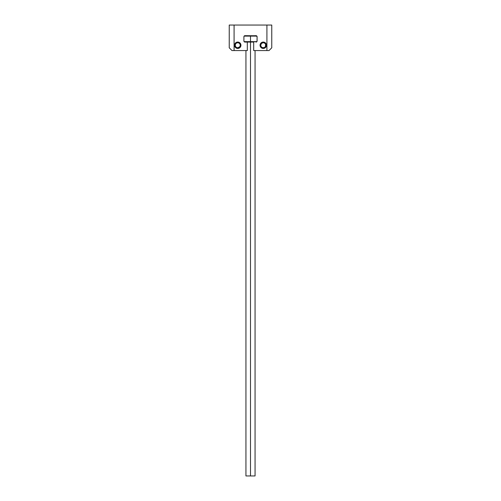 <?xml version="1.0" encoding="UTF-8"?>
<svg xmlns="http://www.w3.org/2000/svg" width="501" height="501" viewBox="0 0 501 501"><rect width="100%" height="100%" fill="white"/><g stroke="black" fill="none" stroke-linecap="round" stroke-linejoin="round"><path stroke-width="0.75" d="M266.388 45.879L266.388 44.633L266.388 45.879L266.388 44.633L266.388 45.879L265.517 47.514L266.206 46.474A3.188 3.188 0 0 0 266.451 45.259A3.188 3.188 0 0 1 263.263 48.447A3.188 3.188 0 0 1 260.069 45.253A3.188 3.188 0 0 1 263.263 42.065A3.188 3.188 0 0 1 266.451 45.253L266.388 45.879L266.451 45.253A3.188 3.188 0 0 0 266.213 44.038L266.451 45.253A3.188 3.188 0 0 1 263.263 48.447L261.008 47.514L260.069 45.253L260.608 43.481L261.491 42.604L263.263 42.065L263.883 42.128L263.263 42.065L263.263 42.704A2.555 2.555 0 0 1 265.812 45.253A2.555 2.555 0 0 1 263.263 47.808L263.263 48.447A3.188 3.188 0 0 0 266.206 46.474L265.035 47.908L263.263 48.447A3.188 3.188 0 0 1 261.002 42.998A3.188 3.188 0 0 0 262.042 48.202M235.483 42.998L235.088 43.481A3.188 3.188 0 0 1 237.117 42.128A3.188 3.188 0 0 0 235.088 43.481L234.794 44.032A3.188 3.188 0 0 1 235.088 43.481L234.794 44.032A3.188 3.188 0 0 0 234.549 45.253A3.188 3.188 0 0 1 237.737 42.065A3.188 3.188 0 0 1 240.931 45.253A3.188 3.188 0 0 1 237.737 48.447A3.188 3.188 0 0 1 234.549 45.253L234.612 44.633L234.549 45.253A3.188 3.188 0 0 1 234.787 44.038L235.965 42.604L237.737 42.065L238.958 42.309L240.392 43.481L240.931 45.253L240.392 47.025L239.509 47.908L237.737 48.447A3.188 3.188 0 0 0 239.998 42.998A3.188 3.188 0 0 1 238.958 48.202M237.117 48.384L235.483 47.514L234.549 45.253A3.188 3.188 0 0 0 234.794 46.474A3.188 3.188 0 0 1 234.549 45.259L235.088 43.481A3.188 3.188 0 0 0 234.794 44.032M263.883 42.128A3.188 3.188 0 0 0 263.263 42.065L263.883 42.128A3.188 3.188 0 0 1 265.912 43.481L266.206 44.032A3.188 3.188 0 0 0 263.883 42.128L263.263 42.065A3.188 3.188 0 0 1 263.883 42.128L265.517 42.998M250.5 36.11L256.881 36.11L250.5 36.11L250.5 42.065L253.688 42.065L253.688 50.57L269.006 50.57L271.767 47.808L271.767 25.05L271.767 47.808L271.767 25.05L229.233 25.05L229.233 47.808L229.233 25.05L229.233 47.808L231.994 50.57L247.312 50.57L247.312 42.065L250.5 42.065L250.5 475.95L255.059 475.95L250.5 475.95L250.5 42.065L253.688 42.065L253.688 50.57L266.914 50.57L266.914 25.05L234.086 25.05L234.086 50.57L247.312 50.57L247.312 42.065L256.881 41.639L250.5 41.639L250.5 36.11L244.119 36.11L250.5 36.11L250.5 35.684L250.5 36.11M244.119 41.639L250.5 41.639L244.119 41.639M255.992 42.065L256.03 42.065A1.065 1.065 0 0 0 257.094 41.001A1.065 1.065 0 0 1 256.03 42.065L257.013 41.408L257.094 36.748A1.065 1.065 0 0 0 256.03 35.684A1.065 1.065 0 0 1 257.094 36.748L257.094 41.001M243.906 41.001L243.906 36.748L243.906 41.001A1.065 1.065 0 0 0 244.97 42.065A1.065 1.065 0 0 1 243.906 41.001L244.219 41.752L245.008 42.065M245.941 475.95L250.5 475.95L245.941 475.95L245.941 50.57M237.117 42.128A3.188 3.188 0 0 1 237.737 42.065L237.117 42.128L237.737 42.065L237.117 42.128L237.737 42.065L237.117 42.128L237.737 42.065L237.117 42.128L237.737 42.065L237.737 42.704A2.555 2.555 0 0 1 240.292 45.253A2.555 2.555 0 0 1 237.737 47.808L237.737 48.447A3.188 3.188 0 0 1 234.794 46.474A3.188 3.188 0 0 0 237.737 48.447L237.737 47.808L239.86 46.674L240.292 45.253L239.86 43.837L238.714 42.898L237.242 42.754L235.933 43.449L235.238 44.758L235.382 46.23L236.322 47.376L237.737 47.808A2.555 2.555 0 0 1 235.188 45.253A2.555 2.555 0 0 1 237.737 42.704L237.737 42.065A3.188 3.188 0 0 0 237.117 42.128L238.363 42.128A3.188 3.188 0 0 0 237.743 42.065A3.188 3.188 0 0 1 239.992 42.998A3.188 3.188 0 0 0 238.363 42.128M256.437 35.765L244.97 35.684A1.065 1.065 0 0 0 244.219 35.997L256.03 35.684L257.094 36.748M271.279 48.296L270.64 48.935L271.767 47.808L271.767 25.05L266.914 25.05L266.914 50.57L269.006 50.57L269.876 49.699M244.219 35.997L243.906 36.748A1.065 1.065 0 0 1 244.97 35.684M247.312 42.065L244.97 42.065L247.312 42.065M234.794 46.474L235.483 47.514M234.612 45.879L234.612 44.633M265.517 47.514L266.206 46.474M234.086 50.57L234.086 25.05L229.233 25.05L229.233 47.808L231.994 50.57L234.086 50.57M231.124 49.699L229.721 48.296M266.388 44.633L266.451 45.253A3.188 3.188 0 0 0 265.912 43.481M239.159 47.376L239.86 46.674M239.86 43.837L239.159 43.136M236.322 43.136L235.614 43.837M235.614 46.674L236.322 47.376M261.008 42.998A3.188 3.188 0 0 1 263.257 42.065A3.188 3.188 0 0 0 261.008 42.998M263.263 48.447L263.263 47.808A2.555 2.555 0 0 1 260.708 45.253A2.555 2.555 0 0 1 263.263 42.704L261.459 43.449L260.708 45.253L261.14 46.674L262.286 47.614L264.24 47.614L265.386 46.674L265.618 44.276L264.678 43.136L263.263 42.704L263.263 42.065M264.678 47.376L265.386 46.674M265.386 43.837L264.678 43.136M261.841 43.136L261.14 43.837M261.14 46.674L261.841 47.376M255.059 50.57L255.059 475.95"/></g></svg>
